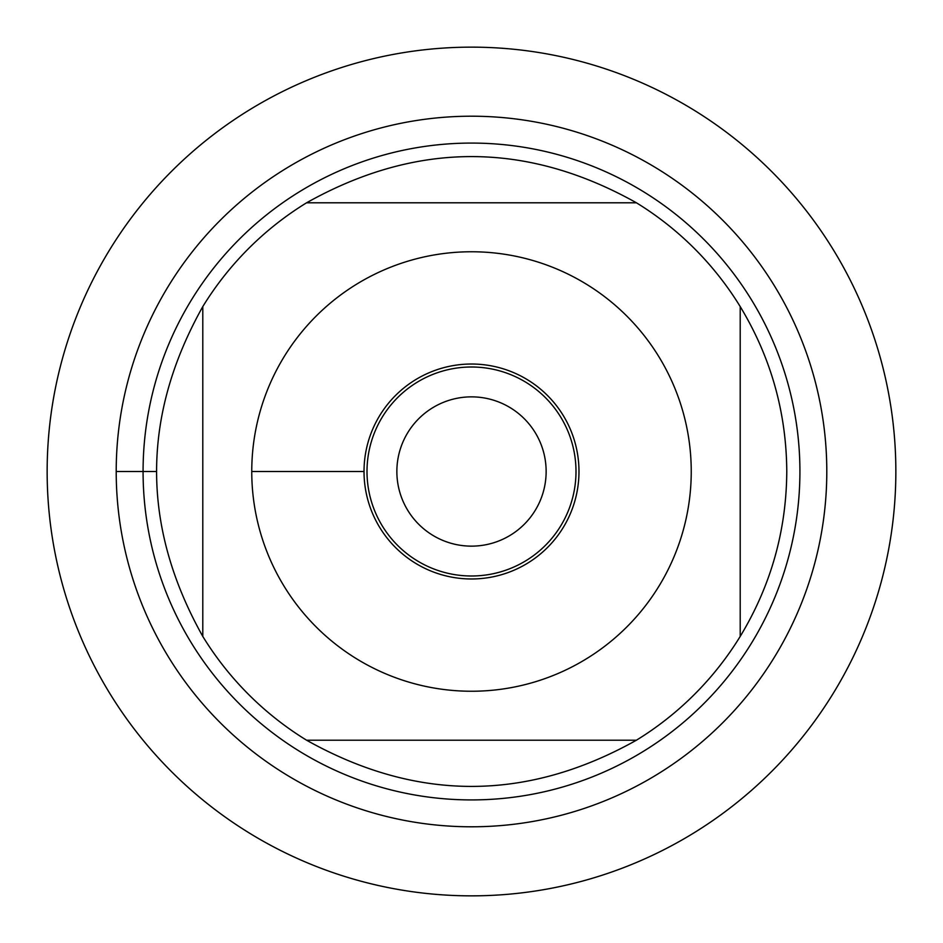 <?xml version="1.0" encoding="UTF-8"?>
<svg xmlns="http://www.w3.org/2000/svg" width="943" height="943" viewBox="0 0 943 943"><rect width="100%" height="100%" fill="white"/><g stroke="black" fill="none" stroke-linecap="round" stroke-linejoin="round"><path stroke-width="1.41" d="M396.862 471.5A74.638 74.638 0 0 0 471.5 546.138A74.638 74.638 0 0 0 546.138 471.5A74.638 74.638 0 0 0 471.5 396.862A74.638 74.638 0 0 0 396.862 471.5M47.15 471.5A424.35 424.35 0 0 1 683.675 104.001A424.35 424.35 0 0 1 683.675 838.999A424.35 424.35 0 0 1 47.15 471.5M143.077 471.5A328.423 328.423 0 0 1 635.712 187.079A328.423 328.423 0 0 1 635.712 755.921A328.423 328.423 0 0 1 143.077 471.5M364.022 471.5A107.478 107.478 0 0 1 471.5 364.022A107.478 107.478 0 0 1 578.978 471.5A107.478 107.478 0 0 1 471.5 578.978A107.478 107.478 0 0 1 364.022 471.5L251.757 471.5M691.243 471.5A219.743 219.743 0 0 0 411.785 260.032A219.743 219.743 0 0 0 284.22 586.452A219.743 219.743 0 0 0 691.243 471.5M636.419 202.792C526.477 141.191 416.523 141.191 306.581 202.792A315.28 315.28 0 0 0 202.792 306.581C141.191 416.523 141.191 526.477 202.792 636.419A315.28 315.28 0 0 0 306.581 740.208C416.523 801.809 526.477 801.809 636.419 740.208A315.28 315.28 0 0 0 740.208 636.419L740.208 306.581A315.28 315.28 0 0 0 636.419 202.792L306.581 202.792A315.28 315.28 0 0 0 202.792 306.581L202.792 636.419A315.28 315.28 0 0 0 306.581 740.208L636.419 740.208A315.28 315.28 0 0 0 740.208 636.419C770.879 585.721 786.403 530.756 786.78 471.5C786.403 412.244 770.879 357.279 740.208 306.581A315.28 315.28 0 0 0 636.419 202.792M575.996 471.5A104.496 104.496 0 0 1 419.246 561.993A104.496 104.496 0 0 1 419.246 381.007A104.496 104.496 0 0 1 575.996 471.5M895.85 471.5A424.35 424.35 0 0 1 259.325 838.999A424.35 424.35 0 0 1 259.325 104.001A424.35 424.35 0 0 1 895.85 471.5M116.213 471.5A355.287 355.287 0 0 1 649.149 163.811A355.287 355.287 0 0 1 649.149 779.189A355.287 355.287 0 0 1 116.213 471.5L156.22 471.5"/></g></svg>

